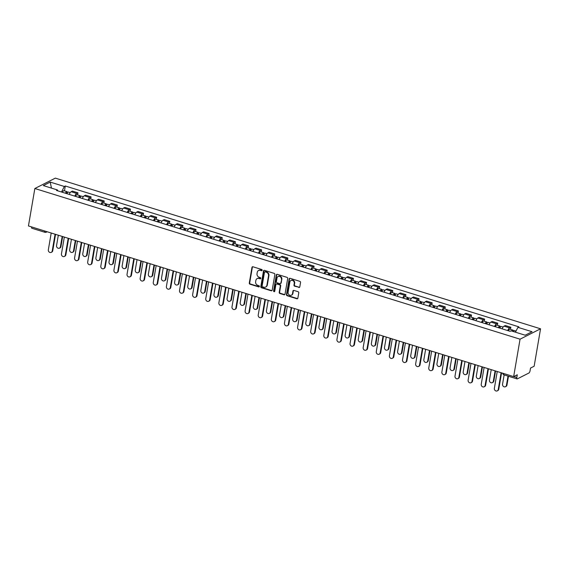 <?xml version="1.0" encoding="UTF-8"?>
<svg xmlns="http://www.w3.org/2000/svg" width="569" height="569" viewBox="0 0 569 569"><rect width="100%" height="100%" fill="white"/><g stroke="black" fill="none" stroke-linecap="round" stroke-linejoin="round"><path stroke-width="0.85" d="M262.181 270.289A0.654 0.569 -116.9 0 0 261.712 269.5L252.942 266.776A0.932 0.811 -116.9 0 0 251.967 267.387L249.286 283.063A0.932 0.811 -116.9 0 0 249.962 284.187L258.731 286.911A0.654 0.569 -116.9 0 0 258.945 285.695L257.807 285.339A2.98 2.603 -116.9 0 1 255.645 281.733L255.865 280.425A2.98 2.603 -116.9 0 1 257.16 278.59A2.98 2.603 -116.9 0 1 258.98 278.461L260.118 278.817A0.654 0.569 -116.9 0 0 260.325 277.594L259.194 277.245A2.98 2.603 -116.9 0 1 257.024 273.639L257.252 272.331A2.98 2.603 -116.9 0 1 258.546 270.495A2.98 2.603 -116.9 0 1 260.367 270.367L261.498 270.716A0.654 0.569 -116.9 0 0 262.181 270.289M298.817 287.487A0.932 0.811 -116.9 0 0 299.792 286.868L300.539 282.473A0.932 0.811 -116.9 0 0 299.863 281.349L290.126 278.319A0.932 0.811 -116.9 0 0 289.152 278.938L286.47 294.607A0.932 0.811 -116.9 0 0 287.146 295.738L296.89 298.761A0.932 0.811 -116.9 0 0 297.864 298.142L298.768 292.836A0.932 0.811 -116.9 0 0 298.092 291.705L293.924 290.41A0.932 0.811 -116.9 0 0 292.95 291.029L292.502 293.661A2.489 2.176 -116.9 0 1 288.085 292.288L289.849 281.975A2.489 2.176 -116.9 0 1 294.265 283.341L293.974 285.062A0.932 0.811 -116.9 0 0 294.65 286.193L299.223 287.274A0.932 0.811 -116.9 0 0 299.571 287.302M520.059 339.181L513.658 376.614L28.45 225.943L34.851 188.51L520.059 339.181L540.55 328.804L55.342 178.125L34.851 188.51M274.87 274.5A0.932 0.811 -116.9 0 0 274.194 273.376L264.457 270.346A0.932 0.811 -116.9 0 0 263.483 270.965L260.801 286.634A0.932 0.811 -116.9 0 0 261.477 287.765L271.221 290.787A0.932 0.811 -116.9 0 0 272.188 290.176L274.87 274.5M277.288 274.336L287.032 277.359A0.932 0.811 -116.9 0 1 287.708 278.49L285.026 294.159A0.932 0.811 -116.9 0 1 284.052 294.77L279.884 293.476A0.932 0.811 -116.9 0 1 279.208 292.352L280.297 285.994A0.932 0.811 -116.9 0 0 279.621 284.87L276.854 284.009A0.932 0.811 -116.9 0 0 275.88 284.628L274.749 291.243A0.654 0.569 -116.9 0 1 273.589 290.88L276.314 274.948A0.932 0.811 -116.9 0 1 277.288 274.336M513.658 376.614L517.285 374.779L516.816 377.524A1.892 0.704 107.3 0 0 517.072 378.918A1.892 0.704 107.3 0 0 517.335 378.883L528.928 373.008A1.892 0.704 107.3 0 0 530.052 370.817L530.521 368.072L534.149 366.23L540.55 328.804M47.156 231.754L46.317 232.173A1.892 1.657 -116.9 0 1 45.157 232.259A1.892 0.704 -72.7 0 1 44.901 232.294L31.864 228.247A1.892 0.704 -72.7 0 1 31.594 226.917M74.795 196.141A4.36 1.615 -72.7 0 1 76.708 193.453L71.161 191.732A4.36 1.615 107.3 0 0 69.247 194.42M71.161 191.732L72.405 191.099L77.96 192.82L77.597 194.925M76.708 193.453L77.96 192.82M90.72 199.001L91.076 196.895L85.528 195.167L84.276 195.8A4.36 1.615 107.3 0 0 82.363 198.489M87.918 200.217A4.36 1.615 -72.7 0 1 89.824 197.528L91.076 196.895M103.835 203.076L104.198 200.964L98.643 199.242L97.391 199.875A4.36 1.615 107.3 0 0 95.485 202.564M101.033 204.292A4.36 1.615 -72.7 0 1 102.946 201.597L104.198 200.964M116.951 207.144L117.314 205.039L111.766 203.318L110.514 203.951A4.36 1.615 107.3 0 0 108.601 206.639M114.149 208.361A4.36 1.615 -72.7 0 1 116.062 205.672L117.314 205.039M130.073 211.22L130.429 209.115L124.881 207.393L123.629 208.026A4.36 1.615 107.3 0 0 121.723 210.715M127.271 212.436A4.36 1.615 -72.7 0 1 129.184 209.748L130.429 209.115M143.189 215.295L143.552 213.19L137.997 211.462L136.752 212.095A4.36 1.615 107.3 0 0 134.839 214.783M140.387 216.512A4.36 1.615 -72.7 0 1 142.3 213.823L143.552 213.19M156.311 219.371L156.667 217.258L151.119 215.537L149.867 216.17A4.36 1.615 107.3 0 0 147.954 218.859M153.509 220.587A4.36 1.615 -72.7 0 1 155.415 217.891L156.667 217.258M169.427 223.439L169.79 221.334L164.235 219.613L162.983 220.246A4.36 1.615 107.3 0 0 161.077 222.934M166.625 224.655A4.36 1.615 -72.7 0 1 168.538 221.967L169.79 221.334M182.542 227.515L182.905 225.409L177.357 223.688L176.106 224.321A4.36 1.615 107.3 0 0 174.192 227.01M179.74 228.731A4.36 1.615 -72.7 0 1 181.653 226.042L182.905 225.409M195.665 231.59L196.021 229.485L190.473 227.756L189.221 228.389A4.36 1.615 107.3 0 0 187.315 231.078M192.863 232.806A4.36 1.615 -72.7 0 1 194.776 230.118L196.021 229.485M208.78 235.666L209.143 233.553L203.588 231.832L202.344 232.465A4.36 1.615 107.3 0 0 200.43 235.153M205.978 236.882A4.36 1.615 -72.7 0 1 207.891 234.186L209.143 233.553M221.896 239.734L222.259 237.629L216.711 235.907L215.459 236.54A4.36 1.615 107.3 0 0 213.546 239.229M219.101 240.95A4.36 1.615 -72.7 0 1 221.007 238.262L222.259 237.629M235.018 243.809L235.381 241.704L229.826 239.983L228.574 240.616A4.36 1.615 107.3 0 0 226.668 243.304M232.216 245.026A4.36 1.615 -72.7 0 1 234.129 242.337L235.381 241.704M248.134 247.885L248.497 245.78L242.949 244.051L241.697 244.684A4.36 1.615 107.3 0 0 239.784 247.373M245.331 249.101A4.36 1.615 -72.7 0 1 247.245 246.413L248.497 245.78M261.256 251.96L261.612 249.848L256.064 248.127L254.812 248.76A4.36 1.615 107.3 0 0 252.906 251.448M258.454 253.177A4.36 1.615 -72.7 0 1 260.367 250.481L261.612 249.848M274.372 256.029L274.735 253.923L269.18 252.202L267.935 252.835A4.36 1.615 107.3 0 0 266.022 255.524M271.569 257.245A4.36 1.615 -72.7 0 1 273.483 254.556L274.735 253.923M287.487 260.104L287.85 257.999L282.302 256.27L281.05 256.911A4.36 1.615 107.3 0 0 279.137 259.599M284.692 261.32A4.36 1.615 -72.7 0 1 286.598 258.632L287.85 257.999M300.61 264.18L300.973 262.074L295.418 260.346L294.166 260.979A4.36 1.615 107.3 0 0 292.26 263.667M297.807 265.396A4.36 1.615 -72.7 0 1 299.721 262.707L300.973 262.074M313.725 268.255L314.088 266.143L308.54 264.421L307.288 265.054A4.36 1.615 107.3 0 0 305.375 267.743M310.923 269.464A4.36 1.615 -72.7 0 1 312.836 266.776L314.088 266.143M326.848 272.323L327.203 270.218L321.656 268.497L320.404 269.13A4.36 1.615 107.3 0 0 318.498 271.818M324.046 273.54A4.36 1.615 -72.7 0 1 325.959 270.851L327.203 270.218M339.963 276.399L340.326 274.294L334.771 272.565L333.526 273.205A4.36 1.615 107.3 0 0 331.613 275.894M337.161 277.615A4.36 1.615 -72.7 0 1 339.074 274.927L340.326 274.294M353.079 280.474L353.441 278.369L347.894 276.641L346.642 277.274A4.36 1.615 107.3 0 0 344.729 279.962M350.284 281.691A4.36 1.615 -72.7 0 1 352.19 279.002L353.441 278.369M366.201 284.55L366.564 282.437L361.009 280.716L359.757 281.349A4.36 1.615 107.3 0 0 357.851 284.038M363.399 285.759A4.36 1.615 -72.7 0 1 365.312 283.07L366.564 282.437M379.317 288.618L379.679 286.513L374.132 284.792L372.88 285.425A4.36 1.615 107.3 0 0 370.967 288.113M376.514 289.834A4.36 1.615 -72.7 0 1 378.428 287.146L379.679 286.513M392.439 292.694L392.795 290.588L387.247 288.86L385.995 289.493A4.36 1.615 107.3 0 0 384.089 292.189M389.637 293.91A4.36 1.615 -72.7 0 1 391.55 291.221L392.795 290.588M405.555 296.769L405.917 294.664L400.363 292.935L399.118 293.568A4.36 1.615 107.3 0 0 397.205 296.257M402.752 297.985A4.36 1.615 -72.7 0 1 404.666 295.297L405.917 294.664M418.67 300.845L419.033 298.732L413.485 297.011L412.233 297.644A4.36 1.615 107.3 0 0 410.32 300.332M415.875 302.054A4.36 1.615 -72.7 0 1 417.781 299.365L419.033 298.732M431.793 304.913L432.156 302.808L426.601 301.086L425.349 301.719A4.36 1.615 107.3 0 0 423.443 304.408M428.99 306.129A4.36 1.615 -72.7 0 1 430.904 303.441L432.156 302.808M444.908 308.988L445.271 306.883L439.723 305.155L438.471 305.788A4.36 1.615 107.3 0 0 436.558 308.483M442.106 310.205A4.36 1.615 -72.7 0 1 444.019 307.516L445.271 306.883M458.031 313.064L458.386 310.959L452.839 309.23L451.587 309.863A4.36 1.615 107.3 0 0 449.681 312.552M455.228 314.28A4.36 1.615 -72.7 0 1 457.142 311.592L458.386 310.959M471.146 317.139L471.509 315.027L465.954 313.306L464.709 313.939A4.36 1.615 107.3 0 0 462.796 316.627M468.344 318.348A4.36 1.615 -72.7 0 1 470.257 315.66L471.509 315.027M484.262 321.208L484.624 319.102L479.077 317.381L477.825 318.014A4.36 1.615 107.3 0 0 475.912 320.703M481.466 322.424A4.36 1.615 -72.7 0 1 483.373 319.735L484.624 319.102M497.384 325.283L497.747 323.178L492.192 321.449L490.94 322.082A4.36 1.615 107.3 0 0 489.034 324.778M494.582 326.499A4.36 1.615 -72.7 0 1 496.495 323.811L497.747 323.178M510.5 329.359L510.862 327.246L505.315 325.525L504.063 326.158A4.36 1.615 107.3 0 0 502.15 328.846M507.697 330.575A4.36 1.615 -72.7 0 1 509.611 327.886L510.862 327.246M57.803 190.864L57.462 189.975L43.336 185.586L50.221 182.094L64.347 186.483L61.509 192.016M515.45 332.189L517.939 327.339L518.9 326.848L65.307 185.999L64.347 186.483M517.939 327.339L532.065 331.727L525.18 335.212L511.054 330.824L510.087 331.314L56.502 190.459L57.462 189.975M64.482 190.85L65.307 185.999M50.221 182.094L51.459 188.104M262.081 270.531A0.654 0.569 -116.9 0 1 261.911 270.51L260.78 270.154A2.98 2.603 -116.9 0 0 258.952 270.289L258.546 270.495M257.16 278.59L257.572 278.383A2.98 2.603 -116.9 0 1 259.393 278.255L260.524 278.604A0.654 0.569 -116.9 0 0 260.694 278.632M252.593 266.747A0.932 0.811 -116.9 0 0 252.373 267.181L249.699 282.85A0.932 0.811 -116.9 0 0 250.374 283.981L259.144 286.705A0.654 0.569 -116.9 0 0 259.315 286.726M264.108 270.318A0.932 0.811 -116.9 0 0 263.888 270.759L261.214 286.427A0.932 0.811 -116.9 0 0 261.889 287.558L271.626 290.581A0.932 0.811 -116.9 0 0 271.975 290.61M265.154 271.854A0.654 0.569 -116.9 0 0 264.471 272.281L262.117 286.036A0.654 0.569 -116.9 0 0 262.594 286.826L263.788 287.196A2.98 2.603 -116.9 0 0 265.609 287.068A2.98 2.603 -116.9 0 0 266.911 285.233L268.518 275.83A2.98 2.603 -116.9 0 0 266.349 272.224L265.154 271.854L265.567 271.641A0.654 0.569 -116.9 0 0 265.168 271.669L264.756 271.882M265.609 287.068L266.022 286.861A2.98 2.603 -116.9 0 0 267.316 285.026L266.911 285.233M265.567 271.641L266.761 272.018A2.98 2.603 -116.9 0 1 268.924 275.624L267.316 285.026M276.285 284.052L276.69 283.846A0.932 0.811 -116.9 0 1 277.259 283.803L280.026 284.664A0.932 0.811 -116.9 0 1 280.702 285.787L279.621 292.146A0.932 0.811 -116.9 0 0 280.297 293.27L284.464 294.564A0.932 0.811 -116.9 0 0 284.813 294.593M276.939 274.308A0.932 0.811 -116.9 0 0 276.726 274.742L274.002 290.674A0.654 0.569 -116.9 0 0 274.642 291.492M281.42 279.4A2.489 2.176 -116.9 0 0 277.003 278.028L276.385 281.662A0.932 0.811 -116.9 0 0 277.06 282.793L279.827 283.654A0.932 0.811 -116.9 0 0 280.802 283.035L281.833 279.194A2.489 2.176 -116.9 0 0 278.497 276.285L278.092 276.498M280.396 283.611L280.809 283.405A0.932 0.811 -116.9 0 0 281.207 282.829L280.802 283.035M281.833 279.194L281.207 282.829M290.93 280.439L291.342 280.233A2.489 2.176 -116.9 0 1 294.671 283.134L294.379 284.856A0.932 0.811 -116.9 0 0 295.055 285.979L299.223 287.274M291.42 295.197L291.826 294.984A2.489 2.176 -116.9 0 0 292.914 293.455L292.502 293.661M293.576 290.382A0.932 0.811 -116.9 0 0 293.362 290.816L292.914 293.455M289.777 278.291A0.932 0.811 -116.9 0 0 289.557 278.725L286.883 294.401A0.932 0.811 -116.9 0 0 287.558 295.524L297.295 298.554A0.932 0.811 -116.9 0 0 297.644 298.583M67.035 193.467L65.961 193.389A1.138 0.42 -72.7 0 1 66.559 192.791A1.138 0.42 -72.7 0 1 66.715 193.624L66.943 193.695A2.368 0.875 -72.7 0 1 68.351 192.059L70.207 192.635M58.323 235.217L56.537 245.673A2.176 1.906 -116.9 0 0 60.399 246.875L62.192 236.419M65.506 193.261A2.368 0.875 -72.7 0 1 66.922 191.611A2.368 0.875 -72.7 0 1 67.306 192.919M62.483 192.315A2.368 0.875 -72.7 0 1 63.899 190.672L66.922 191.611M62.654 236.562L60.933 246.605A2.176 1.906 63.1 0 1 59.987 247.949L59.453 248.219M55.542 234.357L52.739 250.751A2.176 1.906 63.1 0 1 51.786 252.095L51.253 252.366A2.176 1.906 -116.9 0 0 52.206 251.021L55.079 234.208M51.21 233.013L48.337 249.827A2.176 1.906 -116.9 0 0 51.253 252.366M80.151 197.535L79.077 197.464A1.138 0.42 -72.7 0 1 79.674 196.86A1.138 0.42 -72.7 0 1 79.831 197.699L80.058 197.77A2.368 0.875 -72.7 0 1 81.474 196.127L83.323 196.703M71.438 239.293L69.653 249.741A2.176 1.906 -116.9 0 0 73.522 250.943L75.307 240.495M78.629 197.329A2.368 0.875 -72.7 0 1 80.044 195.686A2.368 0.875 -72.7 0 1 80.421 196.995M75.599 196.39A2.368 0.875 -72.7 0 1 77.014 194.747L80.044 195.686M75.769 240.637L74.055 250.673A2.176 1.906 63.1 0 1 73.102 252.017L72.569 252.287M93.273 201.611L92.192 201.54A1.138 0.42 -72.7 0 1 92.797 200.935A1.138 0.42 -72.7 0 1 92.953 201.775L93.174 201.846A2.368 0.875 -72.7 0 1 94.589 200.203L96.445 200.779M84.561 243.361L82.768 253.817A2.176 1.906 -116.9 0 0 86.637 255.019L88.423 244.563M91.744 201.405A2.368 0.875 -72.7 0 1 93.16 199.762A2.368 0.875 -72.7 0 1 93.536 201.07M88.721 200.466A2.368 0.875 -72.7 0 1 90.137 198.823L93.16 199.762M88.885 244.713L87.171 254.748A2.176 1.906 63.1 0 1 86.225 256.093L85.691 256.363M68.657 238.425L65.855 254.827A2.176 1.906 63.1 0 1 64.909 256.171L64.375 256.441A2.176 1.906 -116.9 0 0 65.321 255.097L68.195 238.283M64.325 237.081L61.452 253.895A2.176 1.906 -116.9 0 0 64.375 256.441M81.78 242.501L78.977 258.902A2.176 1.906 63.1 0 1 78.024 260.246L77.491 260.517A2.176 1.906 -116.9 0 0 78.444 259.172L81.317 242.358M77.448 241.156L74.575 257.97A2.176 1.906 -116.9 0 0 77.491 260.517M106.389 205.686L105.315 205.615A1.138 0.42 -72.7 0 1 105.912 205.011A1.138 0.42 -72.7 0 1 106.069 205.85L106.296 205.914A2.368 0.875 -72.7 0 1 107.712 204.278L109.561 204.854M97.676 247.437L95.891 257.892A2.176 1.906 -116.9 0 0 99.76 259.094L101.545 248.639M104.867 205.48A2.368 0.875 -72.7 0 1 106.282 203.83A2.368 0.875 -72.7 0 1 106.659 205.139M101.837 204.541A2.368 0.875 -72.7 0 1 103.252 202.891L106.282 203.83M102.007 248.781L100.286 258.824A2.176 1.906 63.1 0 1 99.34 260.168L98.807 260.438M119.504 209.762L118.43 209.684A1.138 0.42 -72.7 0 1 119.035 209.086A1.138 0.42 -72.7 0 1 119.184 209.918L119.412 209.989A2.368 0.875 -72.7 0 1 120.827 208.354L122.684 208.93M110.791 251.512L109.006 261.968A2.176 1.906 -116.9 0 0 112.875 263.17L114.661 252.714M117.982 209.556A2.368 0.875 -72.7 0 1 119.398 207.905A2.368 0.875 -72.7 0 1 119.775 209.214M114.952 208.61A2.368 0.875 -72.7 0 1 116.368 206.967L119.398 207.905M115.123 252.856L113.409 262.899A2.176 1.906 63.1 0 1 112.456 264.244L111.929 264.507M132.527 214.072A2.368 0.875 -72.7 0 1 133.943 212.422L135.799 212.998M132.627 213.83L131.553 213.759A1.138 0.42 -72.7 0 1 132.15 213.155A1.138 0.42 -72.7 0 1 132.307 213.994L132.534 214.065M123.914 255.588L122.129 266.036A2.176 1.906 -116.9 0 0 125.991 267.238L127.783 256.79M131.098 213.624A2.368 0.875 -72.7 0 1 132.513 211.981A2.368 0.875 -72.7 0 1 132.897 213.29M128.075 212.685A2.368 0.875 -72.7 0 1 129.49 211.042L132.513 211.981M128.245 256.932L126.524 266.968A2.176 1.906 63.1 0 1 125.578 268.312L125.045 268.582M94.895 246.576L92.093 262.978A2.176 1.906 63.1 0 1 91.147 264.322L90.613 264.592A2.176 1.906 -116.9 0 0 91.559 263.248L94.433 246.434M90.563 245.232L87.69 262.046A2.176 1.906 -116.9 0 0 90.613 264.592M108.018 250.652L105.208 267.046A2.176 1.906 63.1 0 1 104.262 268.39L103.729 268.66A2.176 1.906 -116.9 0 0 104.675 267.316L107.555 250.502M103.686 249.307L100.813 266.114A2.176 1.906 -116.9 0 0 103.729 268.66M121.133 254.72L118.331 271.121A2.176 1.906 63.1 0 1 117.378 272.466L116.844 272.736A2.176 1.906 -116.9 0 0 117.797 271.392L120.671 254.578M116.801 253.376L113.928 270.19A2.176 1.906 -116.9 0 0 116.844 272.736M134.248 258.795L131.446 275.197A2.176 1.906 63.1 0 1 130.5 276.541L129.967 276.811A2.176 1.906 -116.9 0 0 130.913 275.467L133.786 258.653M129.917 257.451L127.043 274.265A2.176 1.906 -116.9 0 0 129.967 276.811M147.371 262.871L144.569 279.272A2.176 1.906 63.1 0 1 143.616 280.617L143.082 280.887A2.176 1.906 -116.9 0 0 144.035 279.543L146.909 262.729M143.039 261.527L140.166 278.341A2.176 1.906 -116.9 0 0 143.082 280.887M160.486 266.946L157.684 283.341A2.176 1.906 63.1 0 1 156.738 284.685L156.205 284.955A2.176 1.906 -116.9 0 0 157.151 283.611L160.024 266.797M156.155 265.595L153.281 282.409A2.176 1.906 -116.9 0 0 156.205 284.955M173.609 271.015L170.8 287.416A2.176 1.906 63.1 0 1 169.854 288.76L169.32 289.031A2.176 1.906 -116.9 0 0 170.266 287.686L173.147 270.872M169.278 269.67L166.404 286.484A2.176 1.906 -116.9 0 0 169.32 289.031M186.724 275.09L183.922 291.492A2.176 1.906 63.1 0 1 182.969 292.836L182.436 293.106A2.176 1.906 -116.9 0 0 183.389 291.762L186.262 274.948M182.393 273.746L179.52 290.56A2.176 1.906 -116.9 0 0 182.436 293.106M199.84 279.166L197.038 295.567A2.176 1.906 63.1 0 1 196.092 296.911L195.558 297.182A2.176 1.906 -116.9 0 0 196.504 295.837L199.378 279.023M195.508 277.821L192.635 294.635A2.176 1.906 -116.9 0 0 195.558 297.182M212.962 283.241L210.16 299.635A2.176 1.906 63.1 0 1 209.207 300.98L208.674 301.25A2.176 1.906 -116.9 0 0 209.627 299.906L212.5 283.092M208.631 281.89L205.758 298.704A2.176 1.906 -116.9 0 0 208.674 301.25M226.078 287.309L223.276 303.711A2.176 1.906 63.1 0 1 222.33 305.055L221.796 305.325A2.176 1.906 -116.9 0 0 222.742 303.981L225.616 287.167M221.746 285.965L218.873 302.779A2.176 1.906 -116.9 0 0 221.796 305.325M239.2 291.385L236.391 307.786A2.176 1.906 63.1 0 1 235.445 309.131L234.912 309.401A2.176 1.906 -116.9 0 0 235.858 308.057L238.738 291.243M234.869 290.041L231.996 306.855A2.176 1.906 -116.9 0 0 234.912 309.401M252.316 295.46L249.514 311.862A2.176 1.906 63.1 0 1 248.561 313.206L248.027 313.476A2.176 1.906 -116.9 0 0 248.98 312.132L251.854 295.318M247.984 294.116L245.111 310.93A2.176 1.906 -116.9 0 0 248.027 313.476M265.431 299.536L262.629 315.93A2.176 1.906 63.1 0 1 261.683 317.274L261.15 317.545A2.176 1.906 -116.9 0 0 262.096 316.2L264.969 299.386M261.1 298.184L258.226 314.998A2.176 1.906 -116.9 0 0 261.15 317.545M278.554 303.604L275.752 320.006A2.176 1.906 63.1 0 1 274.799 321.35L274.265 321.62A2.176 1.906 -116.9 0 0 275.218 320.276L278.092 303.462M274.222 302.26L271.349 319.074A2.176 1.906 -116.9 0 0 274.265 321.62M291.669 307.68L288.867 324.081A2.176 1.906 63.1 0 1 287.921 325.425L287.388 325.696A2.176 1.906 -116.9 0 0 288.334 324.351L291.207 307.537M287.338 306.335L284.464 323.149A2.176 1.906 -116.9 0 0 287.388 325.696M304.792 311.755L301.983 328.157A2.176 1.906 63.1 0 1 301.037 329.501L300.503 329.771A2.176 1.906 -116.9 0 0 301.449 328.427L304.33 311.613M300.46 310.411L297.587 327.225A2.176 1.906 -116.9 0 0 300.503 329.771M317.907 315.831L315.105 332.225A2.176 1.906 63.1 0 1 314.152 333.569L313.619 333.839A2.176 1.906 -116.9 0 0 314.572 332.495L317.445 315.681M313.576 314.479L310.702 331.293A2.176 1.906 -116.9 0 0 313.619 333.839M331.023 319.899L328.221 336.3A2.176 1.906 63.1 0 1 327.275 337.645L326.741 337.915A2.176 1.906 -116.9 0 0 327.687 336.571L330.561 319.757M326.691 318.555L323.818 335.369A2.176 1.906 -116.9 0 0 326.741 337.915M144.668 217.842A1.138 0.42 -72.7 0 1 145.266 217.23A1.138 0.42 -72.7 0 1 145.422 218.069L145.65 218.14A2.368 0.875 -72.7 0 1 147.065 216.497L148.914 217.073M137.029 259.656L135.244 270.111A2.176 1.906 -116.9 0 0 139.113 271.313L140.899 260.858M144.22 217.699A2.368 0.875 -72.7 0 1 145.636 216.056A2.368 0.875 -72.7 0 1 146.013 217.365M141.19 216.761A2.368 0.875 -72.7 0 1 142.606 215.118L145.636 216.056M141.361 261L139.647 271.043A2.176 1.906 63.1 0 1 138.694 272.387L138.16 272.658M144.668 217.835L145.742 217.906M158.765 222.216A2.368 0.875 -72.7 0 1 160.181 220.573L162.037 221.149M158.865 221.981L157.784 221.91A1.138 0.42 -72.7 0 1 158.388 221.305A1.138 0.42 -72.7 0 1 158.545 222.145L158.765 222.209M150.152 263.732L148.36 274.187A2.176 1.906 -116.9 0 0 152.229 275.389L154.014 264.934M157.336 221.775A2.368 0.875 -72.7 0 1 158.751 220.125A2.368 0.875 -72.7 0 1 159.128 221.433M154.306 220.836A2.368 0.875 -72.7 0 1 155.728 219.186L158.751 220.125M154.476 265.076L152.762 275.119A2.176 1.906 63.1 0 1 151.816 276.463L151.283 276.733M170.899 225.985A1.138 0.42 -72.7 0 1 171.504 225.381A1.138 0.42 -72.7 0 1 171.66 226.213L171.888 226.284A2.368 0.875 -72.7 0 1 173.303 224.648L175.152 225.224M163.267 267.807L161.482 278.262A2.176 1.906 -116.9 0 0 165.351 279.464L167.137 269.009M170.458 225.843A2.368 0.875 -72.7 0 1 171.874 224.2A2.368 0.875 -72.7 0 1 172.251 225.509M167.428 224.904A2.368 0.875 -72.7 0 1 168.844 223.261L171.874 224.2M167.599 269.151L165.878 279.194A2.176 1.906 63.1 0 1 164.932 280.538L164.398 280.802M170.906 225.978L171.98 226.057M185.096 230.125L184.022 230.054A1.138 0.42 -72.7 0 1 184.626 229.449A1.138 0.42 -72.7 0 1 184.776 230.289L185.003 230.36A2.368 0.875 -72.7 0 1 186.419 228.717L188.275 229.293M176.383 271.882L174.598 282.331A2.176 1.906 -116.9 0 0 178.467 283.533L180.252 273.084M183.574 229.919A2.368 0.875 -72.7 0 1 184.989 228.276A2.368 0.875 -72.7 0 1 185.366 229.584M180.544 228.98A2.368 0.875 -72.7 0 1 181.959 227.337L184.989 228.276M180.714 273.227L179 283.262A2.176 1.906 63.1 0 1 178.047 284.607L177.521 284.877M197.137 234.136A1.138 0.42 -72.7 0 1 197.742 233.525A1.138 0.42 -72.7 0 1 197.898 234.364L198.126 234.435A2.368 0.875 -72.7 0 1 199.534 232.792L201.39 233.368M189.505 275.951L187.72 286.406A2.176 1.906 -116.9 0 0 191.582 287.608L193.375 277.153M196.689 233.994A2.368 0.875 -72.7 0 1 198.104 232.351A2.368 0.875 -72.7 0 1 198.489 233.66M193.666 233.055A2.368 0.875 -72.7 0 1 195.082 231.412L198.104 232.351M193.837 277.295L192.116 287.338A2.176 1.906 63.1 0 1 191.17 288.682L190.636 288.952M197.144 234.129L198.218 234.2M211.334 238.276L210.26 238.205A1.138 0.42 -72.7 0 1 210.857 237.6A1.138 0.42 -72.7 0 1 211.014 238.439L211.241 238.503A2.368 0.875 -72.7 0 1 212.657 236.868L214.506 237.444M202.621 280.026L200.836 290.482A2.176 1.906 -116.9 0 0 204.705 291.684L206.49 281.228M209.812 238.07A2.368 0.875 -72.7 0 1 211.227 236.419A2.368 0.875 -72.7 0 1 211.604 237.728M206.782 237.131A2.368 0.875 -72.7 0 1 208.197 235.481L211.227 236.419M206.952 281.371L205.238 291.413A2.176 1.906 63.1 0 1 204.285 292.758L203.752 293.028M224.456 242.351L223.375 242.273A1.138 0.42 -72.7 0 1 223.98 241.676A1.138 0.42 -72.7 0 1 224.136 242.508L224.357 242.579A2.368 0.875 -72.7 0 1 225.772 240.943L227.628 241.519M215.743 284.102L213.951 294.557A2.176 1.906 -116.9 0 0 217.82 295.759L219.606 285.304M222.927 242.138A2.368 0.875 -72.7 0 1 224.342 240.495A2.368 0.875 -72.7 0 1 224.719 241.804M219.897 241.199A2.368 0.875 -72.7 0 1 221.32 239.556L224.342 240.495M220.068 285.446L218.354 295.489A2.176 1.906 63.1 0 1 217.408 296.833L216.874 297.096M237.572 246.42L236.498 246.349A1.138 0.42 -72.7 0 1 237.095 245.744A1.138 0.42 -72.7 0 1 237.252 246.583L237.479 246.654A2.368 0.875 -72.7 0 1 238.895 245.011L240.744 245.588M228.859 288.177L227.074 298.625A2.176 1.906 -116.9 0 0 230.943 299.827L232.728 289.379M236.05 246.213A2.368 0.875 -72.7 0 1 237.465 244.57A2.368 0.875 -72.7 0 1 237.842 245.879M233.02 245.275A2.368 0.875 -72.7 0 1 234.435 243.632L237.465 244.57M233.19 289.521L231.469 299.557A2.176 1.906 63.1 0 1 230.523 300.901L229.99 301.172M250.687 250.495L249.613 250.424A1.138 0.42 -72.7 0 1 250.218 249.819A1.138 0.42 -72.7 0 1 250.367 250.659L250.595 250.73A2.368 0.875 -72.7 0 1 252.01 249.087L253.866 249.663M241.974 292.246L240.189 302.701A2.176 1.906 -116.9 0 0 244.058 303.903L245.844 293.448M249.165 250.289A2.368 0.875 -72.7 0 1 250.58 248.646A2.368 0.875 -72.7 0 1 250.957 249.955M246.135 249.35A2.368 0.875 -72.7 0 1 247.551 247.707L250.58 248.646M246.306 293.59L244.592 303.633A2.176 1.906 63.1 0 1 243.639 304.977L243.112 305.247M263.71 254.805A2.368 0.875 -72.7 0 1 265.126 253.162L266.982 253.738M263.81 254.571L262.736 254.499A1.138 0.42 -72.7 0 1 263.333 253.895A1.138 0.42 -72.7 0 1 263.49 254.734L263.717 254.798M255.097 296.321L253.312 306.776A2.176 1.906 -116.9 0 0 257.174 307.978L258.966 297.523M262.281 254.364A2.368 0.875 -72.7 0 1 263.696 252.714A2.368 0.875 -72.7 0 1 264.073 254.023M259.258 253.425A2.368 0.875 -72.7 0 1 260.673 251.775L263.696 252.714M259.428 297.665L257.707 307.708A2.176 1.906 63.1 0 1 256.761 309.052L256.228 309.323M276.833 258.881A2.368 0.875 -72.7 0 1 278.248 257.238L280.097 257.814M276.925 258.646L275.851 258.568A1.138 0.42 -72.7 0 1 276.449 257.97A1.138 0.42 -72.7 0 1 276.605 258.803L276.833 258.874M268.212 300.396L266.427 310.852A2.176 1.906 -116.9 0 0 270.296 312.054L272.082 301.598M275.403 258.433A2.368 0.875 -72.7 0 1 276.819 256.79A2.368 0.875 -72.7 0 1 277.195 258.098M272.373 257.494A2.368 0.875 -72.7 0 1 273.789 255.851L276.819 256.79M272.544 301.741L270.83 311.784A2.176 1.906 63.1 0 1 269.877 313.121L269.343 313.391M288.967 262.65A1.138 0.42 -72.7 0 1 289.571 262.039A1.138 0.42 -72.7 0 1 289.728 262.878L289.948 262.949A2.368 0.875 -72.7 0 1 291.364 261.306L293.22 261.882M281.335 304.472L279.543 314.92A2.176 1.906 -116.9 0 0 283.412 316.122L285.197 305.674M288.519 262.508A2.368 0.875 -72.7 0 1 289.934 260.865A2.368 0.875 -72.7 0 1 290.311 262.174M285.489 261.569A2.368 0.875 -72.7 0 1 286.911 259.926L289.934 260.865M285.659 305.816L283.945 315.852A2.176 1.906 63.1 0 1 282.999 317.196L282.466 317.466M288.967 262.643L290.041 262.714M302.082 266.719A1.138 0.42 -72.7 0 1 302.687 266.114A1.138 0.42 -72.7 0 1 302.843 266.953L303.071 267.025A2.368 0.875 -72.7 0 1 304.486 265.382L306.335 265.958M294.45 308.54L292.665 318.996A2.176 1.906 -116.9 0 0 296.534 320.198L298.32 309.742M301.641 266.584A2.368 0.875 -72.7 0 1 303.057 264.941A2.368 0.875 -72.7 0 1 303.433 266.249M298.611 265.645A2.368 0.875 -72.7 0 1 300.027 263.995L303.057 264.941M298.782 309.885L297.061 319.927A2.176 1.906 63.1 0 1 296.115 321.272L295.581 321.542M302.089 266.719L303.163 266.79M315.205 270.794A1.138 0.42 -72.7 0 1 315.809 270.19A1.138 0.42 -72.7 0 1 315.959 271.029L316.186 271.093A2.368 0.875 -72.7 0 1 317.602 269.457L319.458 270.033M307.566 312.616L305.781 323.071A2.176 1.906 -116.9 0 0 309.65 324.273L311.435 313.818M314.757 270.659A2.368 0.875 -72.7 0 1 316.172 269.009A2.368 0.875 -72.7 0 1 316.549 270.318M311.727 269.72A2.368 0.875 -72.7 0 1 313.142 268.07L316.172 269.009M311.897 313.96L310.183 324.003A2.176 1.906 63.1 0 1 309.23 325.347L308.704 325.617M315.205 270.787L316.279 270.865M329.401 274.941L328.327 274.863A1.138 0.42 -72.7 0 1 328.925 274.265A1.138 0.42 -72.7 0 1 329.081 275.097L329.309 275.168A2.368 0.875 -72.7 0 1 330.717 273.533L332.573 274.109M320.688 316.691L318.903 327.147A2.176 1.906 -116.9 0 0 322.765 328.341L324.558 317.893M327.872 274.727A2.368 0.875 -72.7 0 1 329.287 273.084A2.368 0.875 -72.7 0 1 329.664 274.393M324.849 273.789A2.368 0.875 -72.7 0 1 326.265 272.146L329.287 273.084M325.02 318.035L323.299 328.078A2.176 1.906 63.1 0 1 322.353 329.415L321.819 329.686M342.517 279.009L341.443 278.938A1.138 0.42 -72.7 0 1 342.04 278.333A1.138 0.42 -72.7 0 1 342.197 279.173L342.424 279.244A2.368 0.875 -72.7 0 1 343.84 277.601L345.689 278.177M333.804 320.767L332.019 331.215A2.176 1.906 -116.9 0 0 335.888 332.417L337.673 321.969M340.995 278.803A2.368 0.875 -72.7 0 1 342.41 277.16A2.368 0.875 -72.7 0 1 342.787 278.469M337.965 277.864A2.368 0.875 -72.7 0 1 339.38 276.221L342.41 277.16M338.135 322.111L336.421 332.147A2.176 1.906 63.1 0 1 335.468 333.491L334.935 333.761M355.632 283.085L354.558 283.013A1.138 0.42 -72.7 0 1 355.163 282.409A1.138 0.42 -72.7 0 1 355.319 283.248L355.54 283.319A2.368 0.875 -72.7 0 1 356.955 281.676L358.811 282.252M346.926 324.835L345.134 335.29A2.176 1.906 -116.9 0 0 349.003 336.492L350.788 326.037M354.11 282.878A2.368 0.875 -72.7 0 1 355.525 281.235A2.368 0.875 -72.7 0 1 355.902 282.544M351.08 281.94A2.368 0.875 -72.7 0 1 352.503 280.289L355.525 281.235M351.251 326.179L349.537 336.222A2.176 1.906 63.1 0 1 348.591 337.566L348.057 337.837M368.755 287.16L367.681 287.082A1.138 0.42 -72.7 0 1 368.278 286.484A1.138 0.42 -72.7 0 1 368.435 287.317L368.662 287.388A2.368 0.875 -72.7 0 1 370.078 285.752L371.927 286.328M360.042 328.91L358.257 339.366A2.176 1.906 -116.9 0 0 362.126 340.568L363.911 330.112M367.233 286.954A2.368 0.875 -72.7 0 1 368.648 285.304A2.368 0.875 -72.7 0 1 369.025 286.612M364.203 286.015A2.368 0.875 -72.7 0 1 365.618 284.365L368.648 285.304M364.373 330.255L362.652 340.298A2.176 1.906 63.1 0 1 361.706 341.642L361.173 341.912M381.87 291.228L380.796 291.157A1.138 0.42 -72.7 0 1 381.401 290.56A1.138 0.42 -72.7 0 1 381.55 291.392L381.778 291.463A2.368 0.875 -72.7 0 1 383.193 289.827L385.049 290.396M373.157 332.986L371.372 343.441A2.176 1.906 -116.9 0 0 375.241 344.636L377.027 334.188M380.348 291.022A2.368 0.875 -72.7 0 1 381.763 289.379A2.368 0.875 -72.7 0 1 382.14 290.688M377.318 290.083A2.368 0.875 -72.7 0 1 378.734 288.44L381.763 289.379M377.489 334.33L375.775 344.373A2.176 1.906 63.1 0 1 374.822 345.71L374.295 345.98M394.893 295.546A2.368 0.875 -72.7 0 1 396.309 293.896L398.165 294.472M394.993 295.304L393.919 295.233A1.138 0.42 -72.7 0 1 394.516 294.628A1.138 0.42 -72.7 0 1 394.673 295.467L394.9 295.539M386.28 337.061L384.488 347.51A2.176 1.906 -116.9 0 0 388.357 348.712L390.149 338.256M393.464 295.098A2.368 0.875 -72.7 0 1 394.879 293.455A2.368 0.875 -72.7 0 1 395.256 294.763M390.441 294.159A2.368 0.875 -72.7 0 1 391.856 292.516L394.879 293.455M390.611 338.406L388.89 348.441A2.176 1.906 63.1 0 1 387.944 349.786L387.411 350.056M344.145 323.974L341.343 340.376A2.176 1.906 63.1 0 1 340.39 341.72L339.857 341.99A2.176 1.906 -116.9 0 0 340.81 340.646L343.683 323.832M339.814 322.63L336.94 339.444A2.176 1.906 -116.9 0 0 339.857 341.99M357.261 328.05L354.459 344.451A2.176 1.906 63.1 0 1 353.513 345.796L352.979 346.059A2.176 1.906 -116.9 0 0 353.925 344.722L356.799 327.908M352.929 326.706L350.056 343.52A2.176 1.906 -116.9 0 0 352.979 346.059M370.383 332.118L367.574 348.52A2.176 1.906 63.1 0 1 366.628 349.864L366.095 350.134A2.176 1.906 -116.9 0 0 367.041 348.79L369.921 331.976M366.052 330.774L363.178 347.588A2.176 1.906 -116.9 0 0 366.095 350.134M383.499 336.194L380.697 352.595A2.176 1.906 63.1 0 1 379.743 353.939L379.21 354.21A2.176 1.906 -116.9 0 0 380.163 352.865L383.037 336.051M379.167 334.849L376.294 351.663A2.176 1.906 -116.9 0 0 379.21 354.21M408.108 299.379L407.034 299.308A1.138 0.42 -72.7 0 1 407.632 298.704A1.138 0.42 -72.7 0 1 407.788 299.543L408.016 299.614A2.368 0.875 -72.7 0 1 409.431 297.971L411.28 298.547M399.395 341.13L397.61 351.585A2.176 1.906 -116.9 0 0 401.479 352.787L403.265 342.332M406.586 299.173A2.368 0.875 -72.7 0 1 408.001 297.53A2.368 0.875 -72.7 0 1 408.378 298.839M403.556 298.234A2.368 0.875 -72.7 0 1 404.972 296.584L408.001 297.53M403.727 342.474L402.013 352.517A2.176 1.906 63.1 0 1 401.06 353.861L400.526 354.131M396.614 340.269L393.812 356.671A2.176 1.906 63.1 0 1 392.866 358.015L392.333 358.285A2.176 1.906 -116.9 0 0 393.279 356.941L396.152 340.127M392.283 338.925L389.409 355.739A2.176 1.906 -116.9 0 0 392.333 358.285M421.131 303.69A2.368 0.875 -72.7 0 1 422.547 302.047L424.403 302.623M421.224 303.455L420.15 303.377A1.138 0.42 -72.7 0 1 420.754 302.779A1.138 0.42 -72.7 0 1 420.911 303.611L421.131 303.682M412.518 345.205L410.726 355.661A2.176 1.906 -116.9 0 0 414.595 356.863L416.38 346.407M419.702 303.249A2.368 0.875 -72.7 0 1 421.117 301.598A2.368 0.875 -72.7 0 1 421.494 302.907M416.672 302.303A2.368 0.875 -72.7 0 1 418.094 300.66L421.117 301.598M416.842 346.549L415.128 356.592A2.176 1.906 63.1 0 1 414.182 357.937L413.649 358.207M409.737 344.345L406.935 360.746A2.176 1.906 63.1 0 1 405.981 362.09L405.448 362.353A2.176 1.906 -116.9 0 0 406.401 361.016L409.275 344.202M405.405 343L402.532 359.814A2.176 1.906 -116.9 0 0 405.448 362.353M433.265 307.459A1.138 0.42 -72.7 0 1 433.87 306.855A1.138 0.42 -72.7 0 1 434.026 307.687L434.254 307.758A2.368 0.875 -72.7 0 1 435.669 306.122L437.518 306.691M425.633 349.281L423.848 359.736A2.176 1.906 -116.9 0 0 427.717 360.931L429.503 350.483M432.824 307.317A2.368 0.875 -72.7 0 1 434.239 305.674A2.368 0.875 -72.7 0 1 434.616 306.983M429.794 306.378A2.368 0.875 -72.7 0 1 431.21 304.735L434.239 305.674M429.965 350.625L428.244 360.668A2.176 1.906 63.1 0 1 427.298 362.005L426.764 362.275M433.272 307.452L434.346 307.523M422.852 348.413L420.05 364.814A2.176 1.906 63.1 0 1 419.104 366.159L418.571 366.429A2.176 1.906 -116.9 0 0 419.517 365.085L422.39 348.271M418.521 347.069L415.647 363.883A2.176 1.906 -116.9 0 0 418.571 366.429M447.462 311.599L446.388 311.528A1.138 0.42 -72.7 0 1 446.992 310.923A1.138 0.42 -72.7 0 1 447.142 311.762L447.369 311.833A2.368 0.875 -72.7 0 1 448.785 310.19L450.641 310.766M438.749 353.356L436.964 363.804A2.176 1.906 -116.9 0 0 440.833 365.006L442.618 354.551M445.94 311.392A2.368 0.875 -72.7 0 1 447.355 309.749A2.368 0.875 -72.7 0 1 447.732 311.058M442.91 310.454A2.368 0.875 -72.7 0 1 444.325 308.811L447.355 309.749M443.08 354.7L441.366 364.736A2.176 1.906 63.1 0 1 440.413 366.08L439.887 366.351M435.975 352.488L433.165 368.89A2.176 1.906 63.1 0 1 432.22 370.234L431.686 370.504A2.176 1.906 -116.9 0 0 432.632 369.16L435.513 352.346M431.643 351.144L428.77 367.958A2.176 1.906 -116.9 0 0 431.686 370.504M460.584 315.674L459.51 315.603A1.138 0.42 -72.7 0 1 460.108 314.998A1.138 0.42 -72.7 0 1 460.264 315.838L460.492 315.909A2.368 0.875 -72.7 0 1 461.9 314.266L463.756 314.842M451.871 357.424L450.079 367.88A2.176 1.906 -116.9 0 0 453.948 369.082L455.741 358.626M459.055 315.468A2.368 0.875 -72.7 0 1 460.47 313.825A2.368 0.875 -72.7 0 1 460.847 315.134M456.032 314.529A2.368 0.875 -72.7 0 1 457.448 312.879L460.47 313.825M456.203 358.769L454.482 368.812A2.176 1.906 63.1 0 1 453.536 370.156L453.002 370.426M449.09 356.564L446.288 372.965A2.176 1.906 63.1 0 1 445.335 374.31L444.802 374.58A2.176 1.906 -116.9 0 0 445.755 373.236L448.628 356.422M444.759 355.22L441.885 372.034A2.176 1.906 -116.9 0 0 444.802 374.58M473.7 319.75L472.626 319.671A1.138 0.42 -72.7 0 1 473.223 319.074A1.138 0.42 -72.7 0 1 473.38 319.906L473.607 319.977A2.368 0.875 -72.7 0 1 475.023 318.341L476.872 318.917M464.987 361.5L463.202 371.955A2.176 1.906 -116.9 0 0 467.071 373.157L468.856 362.702M472.178 319.543A2.368 0.875 -72.7 0 1 473.593 317.893A2.368 0.875 -72.7 0 1 473.97 319.202M469.148 318.597A2.368 0.875 -72.7 0 1 470.563 316.954L473.593 317.893M469.318 362.844L467.604 372.887A2.176 1.906 63.1 0 1 466.651 374.231L466.118 374.502M462.206 360.639L459.403 377.041A2.176 1.906 63.1 0 1 458.458 378.385L457.924 378.648A2.176 1.906 -116.9 0 0 458.87 377.311L461.744 360.497M457.874 359.295L455.001 376.109A2.176 1.906 -116.9 0 0 457.924 378.648M486.815 323.818L485.741 323.747A1.138 0.42 -72.7 0 1 486.346 323.149A1.138 0.42 -72.7 0 1 486.502 323.981L486.723 324.053A2.368 0.875 -72.7 0 1 488.138 322.417L489.994 322.986M478.109 365.575L476.317 376.031A2.176 1.906 -116.9 0 0 480.186 377.226L481.971 366.777M485.293 323.612A2.368 0.875 -72.7 0 1 486.708 321.969A2.368 0.875 -72.7 0 1 487.085 323.277M482.263 322.673A2.368 0.875 -72.7 0 1 483.686 321.03L486.708 321.969M482.434 366.92L480.72 376.955A2.176 1.906 63.1 0 1 479.774 378.3L479.24 378.57M475.328 364.708L472.526 381.109A2.176 1.906 63.1 0 1 471.573 382.453L471.04 382.724A2.176 1.906 -116.9 0 0 471.993 381.379L474.866 364.565M470.997 363.363L468.123 380.177A2.176 1.906 -116.9 0 0 471.04 382.724M499.938 327.893L498.864 327.822A1.138 0.42 -72.7 0 1 499.461 327.218A1.138 0.42 -72.7 0 1 499.618 328.057L499.845 328.128A2.368 0.875 -72.7 0 1 501.261 326.485L503.11 327.061M491.225 369.651L489.44 380.099A2.176 1.906 -116.9 0 0 493.309 381.301L495.094 370.846M498.416 327.687A2.368 0.875 -72.7 0 1 499.831 326.044A2.368 0.875 -72.7 0 1 500.208 327.353M495.386 326.748A2.368 0.875 -72.7 0 1 496.801 325.105L499.831 326.044M495.556 370.995L493.835 381.031A2.176 1.906 63.1 0 1 492.889 382.375L492.356 382.645M488.444 368.783L485.642 385.185A2.176 1.906 63.1 0 1 484.696 386.529L484.162 386.799A2.176 1.906 -116.9 0 0 485.108 385.455L487.982 368.641M484.112 367.439L481.239 384.253A2.176 1.906 -116.9 0 0 484.162 386.799M513.274 331.514A2.368 0.875 -72.7 0 1 514.376 330.561L516.019 331.073M504.141 374.907L502.555 384.175A2.176 1.906 -116.9 0 0 506.424 385.377L508.01 376.109M511.844 331.073A2.368 0.875 -72.7 0 1 512.946 330.12A2.368 0.875 -72.7 0 1 513.323 331.428M508.501 330.824A2.368 0.875 -72.7 0 1 509.916 329.174L512.946 330.12M508.473 376.251L506.958 385.106A2.176 1.906 63.1 0 1 506.005 386.451L505.478 386.721M501.566 372.859L498.757 389.26A2.176 1.906 63.1 0 1 497.811 390.604L497.278 390.875A2.176 1.906 -116.9 0 0 498.224 389.53L501.104 372.716M497.235 371.514L494.361 388.328A2.176 1.906 -116.9 0 0 497.278 390.875M496.495 323.811L490.94 322.082M483.373 319.735L477.825 318.014M470.257 315.66L464.709 313.939M457.142 311.592L451.587 309.863M444.019 307.516L438.471 305.788M430.904 303.441L425.349 301.719M417.781 299.365L412.233 297.644M404.666 295.297L399.118 293.568M391.55 291.221L385.995 289.493M378.428 287.146L372.88 285.425M365.312 283.07L359.757 281.349M352.19 279.002L346.642 277.274M339.074 274.927L333.526 273.205M325.959 270.851L320.404 269.13M312.836 266.776L307.288 265.054M299.721 262.707L294.166 260.979M286.598 258.632L281.05 256.911M273.483 254.556L267.935 252.835M260.367 250.481L254.812 248.76M247.245 246.413L241.697 244.684M234.129 242.337L228.574 240.616M221.007 238.262L215.459 236.54M207.891 234.186L202.344 232.465M194.776 230.118L189.221 228.389M181.653 226.042L176.106 224.321M168.538 221.967L162.983 220.246M155.415 217.891L149.867 216.17M142.3 213.823L136.752 212.095M129.184 209.748L123.629 208.026M116.062 205.672L110.514 203.951M102.946 201.597L97.391 199.875M89.824 197.528L84.276 195.8M509.611 327.886L504.063 326.158M513.743 376.571L516.816 377.524M517.072 378.918L504.042 374.871A1.892 0.704 -72.7 0 1 503.771 373.541M44.631 230.964A1.892 0.704 -72.7 0 0 44.901 232.294A1.892 1.892 0 0 0 46.317 232.173A1.892 1.657 -116.9 0 0 46.886 231.668M260.78 270.154L260.367 270.367M260.524 278.604L260.118 278.817M259.393 278.255L258.98 278.461M259.144 286.705L258.731 286.911M250.374 283.981L249.962 284.187M249.699 282.85L249.286 283.063M252.373 267.181L251.967 267.387M261.911 270.51L261.498 270.716M271.626 290.581L271.221 290.787M261.889 287.558L261.477 287.765M261.214 286.427L260.801 286.634M263.888 270.759L263.483 270.965M268.924 275.624L268.518 275.83M266.761 272.018L266.349 272.224M284.464 294.564L284.052 294.77M280.297 293.27L279.884 293.476M279.621 292.146L279.208 292.352M280.702 285.787L280.297 285.994M280.026 284.664L279.621 284.87M277.259 283.803L276.854 284.009M274.002 290.674L273.589 290.88M276.726 274.742L276.314 274.948M295.055 285.979L294.65 286.193M294.379 284.856L293.974 285.062M294.671 283.134L294.265 283.341M293.362 290.816L292.95 291.029M297.295 298.554L296.89 298.761M287.558 295.524L287.146 295.738M286.883 294.401L286.47 294.607M289.557 278.725L289.152 278.938M60.933 246.605L60.399 246.875M52.206 251.021L52.739 250.751M74.055 250.673L73.522 250.943M87.171 254.748L86.637 255.019M65.321 255.097L65.855 254.827M78.444 259.172L78.977 258.902M100.286 258.824L99.76 259.094M113.409 262.899L112.875 263.17M126.524 266.968L125.991 267.238M91.559 263.248L92.093 262.978M104.675 267.316L105.208 267.046M117.797 271.392L118.331 271.121M130.913 275.467L131.446 275.197M144.035 279.543L144.569 279.272M157.151 283.611L157.684 283.341M170.266 287.686L170.8 287.416M183.389 291.762L183.922 291.492M196.504 295.837L197.038 295.567M209.627 299.906L210.16 299.635M222.742 303.981L223.276 303.711M235.858 308.057L236.391 307.786M248.98 312.132L249.514 311.862M262.096 316.2L262.629 315.93M275.218 320.276L275.752 320.006M288.334 324.351L288.867 324.081M301.449 328.427L301.983 328.157M314.572 332.495L315.105 332.225M327.687 336.571L328.221 336.3M139.647 271.043L139.113 271.313M152.762 275.119L152.229 275.389M165.878 279.194L165.351 279.464M179 283.262L178.467 283.533M192.116 287.338L191.582 287.608M205.238 291.413L204.705 291.684M218.354 295.489L217.82 295.759M231.469 299.557L230.943 299.827M244.592 303.633L244.058 303.903M257.707 307.708L257.174 307.978M270.83 311.784L270.296 312.054M283.945 315.852L283.412 316.122M297.061 319.927L296.534 320.198M310.183 324.003L309.65 324.273M323.299 328.078L322.765 328.341M336.421 332.147L335.888 332.417M349.537 336.222L349.003 336.492M362.652 340.298L362.126 340.568M375.775 344.373L375.241 344.636M388.89 348.441L388.357 348.712M340.81 340.646L341.343 340.376M353.925 344.722L354.459 344.451M367.041 348.79L367.574 348.52M380.163 352.865L380.697 352.595M402.013 352.517L401.479 352.787M393.279 356.941L393.812 356.671M415.128 356.592L414.595 356.863M406.401 361.016L406.935 360.746M428.244 360.668L427.717 360.931M419.517 365.085L420.05 364.814M441.366 364.736L440.833 365.006M432.632 369.16L433.165 368.89M454.482 368.812L453.948 369.082M445.755 373.236L446.288 372.965M467.604 372.887L467.071 373.157M458.87 377.311L459.403 377.041M480.72 376.955L480.186 377.226M471.993 381.379L472.526 381.109M493.835 381.031L493.309 381.301M485.108 385.455L485.642 385.185M506.958 385.106L506.424 385.377M498.224 389.53L498.757 389.26M502.712 373.214A1.892 1.892 0 0 0 504.042 374.871"/></g></svg>
